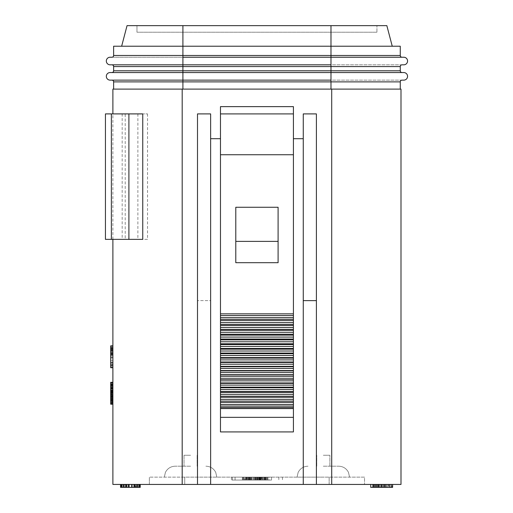 <?xml version="1.0" encoding="UTF-8"?>
<svg xmlns="http://www.w3.org/2000/svg" width="513" height="513" viewBox="0 0 513 513"><rect width="100%" height="100%" fill="white"/><g stroke="black" fill="none" stroke-linecap="round" stroke-linejoin="round"><path stroke-width="0.38" stroke-dasharray="2.56 1.92" d="M376.927 32.216L136.965 32.216L376.927 32.216L376.927 25.65L376.927 32.216M127.044 25.65L386.847 25.65M136.965 25.65L136.965 32.216L136.965 25.65M111.872 57.232L182.91 57.232L111.872 57.232A1.751 1.751 0 0 0 113.623 55.481L113.623 46.221L400.268 46.221L400.268 55.481A1.751 1.751 0 0 0 402.019 57.232L403.769 57.232A3.79 3.79 0 0 1 407.566 61.028A3.79 3.79 0 0 1 403.769 64.818A3.79 3.79 0 0 0 407.566 61.028A3.79 3.79 0 0 0 403.769 57.232M111.872 72.551L182.91 72.551L111.872 72.551A1.751 1.751 0 0 0 113.623 70.8L113.623 66.568A1.751 1.751 0 0 0 111.872 64.818L110.122 64.818A3.79 3.79 0 0 1 106.326 61.028A3.79 3.79 0 0 1 110.122 57.232L330.981 57.232L330.981 55.481L400.268 55.481A1.751 1.751 0 0 0 402.019 57.232M113.623 55.481L182.91 55.481L182.91 64.818L403.769 64.818M330.981 57.232L330.981 64.818L402.019 64.818A1.751 1.751 0 0 0 400.268 66.568L400.268 70.8L330.981 70.8L330.981 72.551L402.019 72.551M113.623 89.108L182.91 89.108L113.623 89.108L113.623 81.888A1.751 1.751 0 0 0 111.872 80.137L110.122 80.137A3.79 3.79 0 0 1 106.326 76.341A3.79 3.79 0 0 1 110.122 72.551L403.769 72.551A3.79 3.79 0 0 1 407.566 76.341A3.79 3.79 0 0 1 403.769 80.137A3.79 3.79 0 0 0 407.566 76.341A3.79 3.79 0 0 0 403.769 72.551M113.623 70.8L182.91 70.8L182.91 80.137L403.769 80.137M330.981 72.551L330.981 80.137L402.019 80.137A1.751 1.751 0 0 0 400.268 81.888L400.268 89.108L330.981 89.108L400.268 89.108M197.499 484.432L197.499 113.905L197.499 484.432L303.26 484.432L303.26 138.702L293.417 138.702L303.26 138.702L303.26 484.432L400.999 484.432L400.999 89.108L112.892 89.108L112.892 484.432L197.499 484.432L197.499 113.905L210.631 113.905L197.499 113.905L210.631 113.905L210.631 138.702L220.475 138.702L210.631 138.702L210.631 113.905L210.631 300.631L197.499 300.631L210.631 300.631L210.631 484.432L210.631 138.702L220.475 138.702L220.475 106.627L220.475 431.914L293.417 431.914L293.417 106.627L293.417 138.702L293.417 106.627L220.475 106.627L220.475 113.918L293.417 113.918M182.91 89.108L330.981 89.108L182.91 89.108L182.91 81.888L400.268 81.888M293.417 138.702L293.417 431.914L293.417 138.702L303.26 138.702L303.26 113.905L316.393 113.905L303.26 113.905L316.393 113.905L316.393 484.432M220.475 138.702L220.475 431.914L293.417 431.914L220.475 431.914L220.475 113.918M303.26 138.702L303.26 300.631L316.393 300.631M388.783 484.432L379.485 484.432L388.783 484.432L388.783 487.35L379.485 487.35L392.612 487.35L372.919 487.35L392.612 487.35L392.612 484.432L372.919 484.432L392.612 484.432L372.919 484.432L392.612 484.432L379.485 484.432L392.612 484.432L392.612 487.35M120.549 484.432L120.549 487.35L120.549 484.432L120.549 487.35L120.549 484.432L120.549 487.35L120.549 484.432L120.549 487.35L124.928 487.35L121.1 487.35L123.832 487.35L123.832 484.432L140.241 484.432L120.549 484.432L140.241 484.432L120.549 484.432L140.241 484.432L120.549 484.432L123.832 484.432L123.832 487.35L137.51 487.35L121.645 487.35L140.241 487.35L120.549 487.35L140.241 487.35L123.832 487.35L140.241 487.35L140.241 484.432L140.241 487.35M378.754 484.432L385.314 484.432L378.754 484.432L378.754 487.35L385.314 487.35L378.754 487.35M370.732 484.432L379.485 484.432L370.732 484.432L370.732 487.35L388.232 487.35L373.464 487.35L374.561 487.35L374.561 484.432L389.329 484.432L374.561 484.432L374.561 487.35L388.783 487.35M135.868 484.432L139.696 484.432L135.868 484.432L135.868 487.35L131.495 487.35L137.51 487.35L124.928 487.35L136.965 487.35L135.868 487.35L135.868 484.432M184.738 484.432L364.531 484.432L149.36 484.432L184.738 484.432L184.738 477.141L329.154 477.141L149.36 477.141L184.738 477.141L184.738 484.432M382.038 484.432L382.038 487.35L382.038 484.432M385.314 484.432L385.314 487.35M388.232 487.35L389.329 487.35L388.232 487.35L388.232 484.432L388.232 487.35M392.067 487.35L389.329 487.35L392.067 487.35L392.067 484.432M139.696 487.35L138.606 487.35L139.696 487.35L139.696 484.432L139.696 487.35M123.287 487.35L124.928 487.35L123.287 487.35L123.287 484.432L123.287 487.35M124.928 487.35L127.115 487.35L123.832 487.35L124.928 487.35L124.928 484.432M377.292 484.432L377.292 487.35L377.292 484.432M376.202 484.432L376.202 487.35M378.934 484.432L378.934 487.35L378.934 484.432M381.672 484.432L381.672 487.35L381.672 484.432M383.859 484.432L383.859 487.35L383.859 484.432M386.597 484.432L386.597 487.35L386.597 484.432M389.329 484.432L389.329 487.35L389.329 484.432M391.515 484.432L391.515 487.35L391.515 484.432M387.142 484.432L387.142 487.35L387.142 484.432M383.314 484.432L383.314 487.35L383.314 484.432M381.121 484.432L381.121 487.35L381.121 484.432M377.844 484.432L377.844 487.35M375.651 484.432L375.651 487.35M373.464 484.432L373.464 487.35L373.464 484.432M372.919 484.432L372.919 487.35M378.389 484.432L378.389 487.35M380.575 484.432L380.575 487.35M384.955 484.432L384.955 487.35M390.97 484.432L390.97 487.35M389.874 484.432L389.874 487.35M384.404 484.432L384.404 487.35M376.747 484.432L376.747 487.35M382.217 484.432L382.217 487.35M374.009 484.432L374.009 487.35L374.009 484.432M375.106 484.432L375.106 487.35M374.561 484.432L374.561 487.35M379.485 484.432L379.485 487.35M136.413 484.432L136.413 487.35L136.413 484.432M134.226 484.432L134.226 487.35L134.226 484.432M121.645 484.432L121.645 487.35L121.645 484.432M137.51 484.432L137.51 487.35M134.772 484.432L134.772 487.35M132.04 484.432L132.04 487.35M128.757 484.432L128.757 487.35M126.018 484.432L126.018 487.35L126.018 484.432M139.151 484.432L139.151 487.35L139.151 484.432M136.965 484.432L136.965 487.35M126.57 484.432L126.57 487.35L126.57 484.432M131.495 484.432L131.495 487.35M138.606 484.432L138.606 487.35L138.606 484.432M129.302 484.432L129.302 487.35L129.302 484.432M123.832 484.432L123.832 487.35M122.19 484.432L122.19 487.35M124.383 484.432L124.383 487.35M125.473 484.432L125.473 487.35M127.115 484.432L127.115 487.35M133.681 484.432L133.681 487.35M135.323 484.432L135.323 487.35M128.212 484.432L128.212 487.35L128.212 484.432M121.1 484.432L121.1 487.35L121.1 484.432M269.049 477.141L252.287 477.141L269.049 477.141L269.049 480.059L252.287 480.059L269.049 480.059M256.949 477.141L231.414 477.141L256.949 477.141M255.782 477.141L267.889 477.141L246.003 477.141L255.782 477.141L255.782 480.059L246.003 480.059L255.782 480.059L255.782 477.141M267.889 477.141L246.003 477.141L267.889 477.141L267.889 480.059L246.003 480.059L267.889 480.059L246.003 480.059L267.889 480.059L267.889 477.141M247.324 477.141L271.531 477.141L232.427 477.141L256.013 477.141L242.36 477.141L247.324 477.141L247.324 480.059L249.805 480.059L242.36 480.059L271.531 480.059L232.427 480.059L261.604 480.059L246.08 480.059L247.324 480.059L247.324 477.141L247.324 480.059M258.578 477.141L265.561 477.141L258.578 477.141L258.578 480.059L258.578 477.141M265.093 477.141L248.799 477.141L265.093 477.141L265.093 480.059L248.799 480.059L265.093 480.059L265.093 477.141L265.093 480.059M364.531 477.141L329.154 477.141L364.531 477.141L364.531 484.432L364.531 477.141M190.573 477.141L216.832 477.141L190.573 477.141M323.318 477.141L297.059 477.141L323.318 477.141M242.36 477.141L271.531 477.141L242.36 477.141L271.531 477.141L242.36 477.141L242.36 480.059L271.531 480.059L242.36 480.059L271.531 480.059L242.36 480.059L242.36 477.141L242.36 480.059M190.573 466.189L175.254 466.189L190.573 466.189M190.573 455.255L184.007 455.255L190.573 455.255M323.318 455.255L329.885 455.255L323.318 455.255M323.318 466.189L338.638 466.189L323.318 466.189M271.531 477.141L271.531 480.059L271.531 477.141M249.805 477.141L249.805 480.059M256.949 480.059L231.414 480.059L256.949 480.059M261.604 480.059L242.976 480.059L262.22 480.059L261.604 480.059L261.604 477.141L261.604 480.059M244.842 480.059L245.464 480.059L244.842 480.059L244.842 477.141M246.702 480.059L248.568 480.059L246.702 480.059L246.702 477.141M251.049 480.059L248.568 480.059L253.531 480.059L251.049 480.059L251.049 477.141M256.013 480.059L253.531 480.059L257.879 480.059L256.013 480.059L256.013 477.141M259.116 480.059L257.879 480.059L259.738 480.059L259.116 480.059L259.116 477.141L259.116 480.059M252.287 477.141L252.287 480.059M257.879 477.141L257.879 480.059L257.879 477.141M262.22 477.141L262.22 480.059M260.36 477.141L260.36 480.059M259.738 477.141L259.738 480.059M257.257 477.141L257.257 480.059L257.257 477.141M258.501 477.141L258.501 480.059L258.501 477.141M232.427 477.141L232.427 480.059L232.427 477.141M246.08 477.141L246.08 480.059L246.08 477.141M260.982 477.141L260.982 480.059L260.982 477.141M254.775 477.141L254.775 480.059L254.775 477.141M244.22 477.141L244.22 480.059L244.22 477.141M242.976 477.141L242.976 480.059L242.976 477.141M243.598 477.141L243.598 480.059L243.598 477.141M249.183 477.141L249.183 480.059L249.183 477.141M245.464 477.141L245.464 480.059L245.464 477.141M248.568 477.141L248.568 480.059L248.568 477.141M250.427 477.141L250.427 480.059M254.153 477.141L254.153 480.059M255.391 477.141L255.391 480.059L255.391 477.141M256.635 477.141L256.635 480.059M247.946 477.141L247.946 480.059M253.531 477.141L253.531 480.059L253.531 477.141M246.003 477.141L246.003 480.059L246.003 477.141M267.42 477.141L267.42 480.059L267.42 477.141M266.023 477.141L266.023 480.059M264.163 477.141L264.163 480.059L264.163 477.141M262.765 477.141L262.765 480.059M260.905 477.141L260.905 480.059M259.507 477.141L259.507 480.059M257.641 477.141L257.641 480.059M256.712 477.141L256.712 480.059M259.039 477.141L259.039 480.059M259.969 477.141L259.969 480.059M261.367 477.141L261.367 480.059M265.561 477.141L265.561 480.059L265.561 477.141M266.491 477.141L266.491 480.059M264.625 477.141L264.625 480.059L264.625 477.141M260.437 477.141L260.437 480.059L260.437 477.141M253.454 477.141L253.454 480.059L253.454 477.141M251.126 477.141L251.126 480.059M249.267 477.141L249.267 480.059L249.267 477.141M247.401 477.141L247.401 480.059M246.471 477.141L246.471 480.059M248.799 477.141L248.799 480.059L248.799 477.141M250.197 477.141L250.197 480.059M251.594 477.141L251.594 480.059M262.297 477.141L262.297 480.059M263.695 477.141L263.695 480.059M149.36 484.432L149.36 477.141L149.36 484.432M210.631 484.432L210.631 138.702M303.26 484.432L303.26 300.631M220.475 406.078L293.417 406.078M220.475 401.089L293.417 401.089M220.475 396.209L293.417 396.209M220.475 391.547L293.417 391.547M220.475 387.155L293.417 387.155M220.475 382.942L293.417 382.942M220.475 378.825L293.417 378.825M220.475 374.721L293.417 374.721M220.475 370.566L293.417 370.566M220.475 366.32L293.417 366.32M220.475 361.998L293.417 361.998M220.475 357.587L293.417 357.587M220.475 353.072L293.417 353.072M220.475 348.468L293.417 348.468M220.475 343.793L293.417 343.793M220.475 339.048L293.417 339.048M220.475 334.252L293.417 334.252M220.475 329.391L293.417 329.391M220.475 324.428L293.417 324.428M220.475 319.336L293.417 319.336M220.475 313.853L293.417 313.853M235.794 207.265L235.794 262.701L278.097 262.701L278.097 207.265L278.097 262.701L235.794 262.701L235.794 207.265L278.097 207.265L278.097 262.701L235.794 262.701L235.794 207.265M235.794 241.379L278.097 241.379M147.539 113.905L147.539 239.359L122.177 239.359L122.177 113.905L147.539 113.905L105.434 113.905M112.892 239.359L112.892 113.905M112.892 345.852L110.705 345.852L112.892 345.852L110.705 345.852L112.892 345.852L110.705 345.852L112.892 345.852L110.705 345.852L112.892 345.852L110.705 345.852L112.892 345.852L110.705 345.852L112.892 345.852L110.705 345.852L112.892 345.852L110.705 345.852L112.892 345.852L110.705 345.852L112.892 345.852L110.705 345.852L112.892 345.852L112.892 367.731L112.892 345.852L112.892 367.731L112.892 345.852L112.892 367.731L112.892 345.852L112.892 367.731L112.892 345.852L112.892 367.731L112.892 345.852L112.892 367.731L112.892 345.852L112.892 367.731L112.892 345.852L112.892 367.731L112.892 345.852L110.705 345.852L110.705 367.731L110.705 345.852L110.705 367.731L110.705 345.852L110.705 367.731L110.705 345.852L110.705 367.731L110.705 345.852L110.705 367.731L110.705 345.852L110.705 367.731L110.705 345.852L110.705 367.731L110.705 346.313L110.705 367.731L112.892 367.731M112.892 404.199L110.705 404.199L112.892 404.199L110.705 404.199L112.892 404.199L110.705 404.199L112.892 404.199L110.705 404.199L112.892 404.199L110.705 404.199L112.892 404.199L110.705 404.199L112.892 404.199L112.892 382.32L112.892 404.199L112.892 384.647L112.892 404.199L112.892 399.082L112.892 404.199L110.705 404.199L110.705 382.32L110.705 404.199L110.705 382.32L110.705 404.199L110.705 382.32L110.705 387.905L110.705 382.32L110.705 386.507L110.705 382.32L110.705 384.179L110.705 382.32L110.705 382.781L110.705 382.32L112.892 382.32L112.892 388.835L112.892 382.32L112.892 385.577L112.892 382.32L110.705 382.32L112.892 382.32M112.892 391.162L112.892 403.737L112.892 382.781L112.892 391.162L110.705 391.162M112.892 347.711L112.892 360.28L112.892 347.711L110.705 347.711L112.892 347.711M112.892 355.163L112.892 348.18L112.892 355.163L110.705 355.163L112.892 355.163M112.892 348.641L112.892 364.935L112.892 348.641L110.705 348.641L110.705 349.109L110.705 348.641L112.892 348.641M112.892 384.179L112.892 396.754L112.892 384.179L110.705 384.179M112.892 391.631L112.892 401.871L112.892 388.835L112.892 392.099L112.892 390.233L112.892 391.631L110.705 391.631L110.705 387.905L110.705 392.099L110.705 391.631L112.892 391.631L110.705 391.631M112.892 393.958L112.892 392.56L112.892 394.426L112.892 393.958L110.705 393.958M112.892 386.045L112.892 388.835L112.892 386.045L110.705 386.045L112.892 386.045M112.892 401.871L112.892 394.426L112.892 401.871L110.705 401.871L112.892 401.871M112.892 384.647L112.892 390.233L112.892 384.647L110.705 384.647L112.892 384.647M142.749 113.905L125.21 113.905L125.21 239.359L142.749 239.359M125.21 113.905L122.177 113.905M125.21 239.359L122.177 239.359M147.539 239.359L105.434 239.359M137.875 113.905L137.875 239.359M112.892 362.146L110.705 362.146L110.705 349.109L110.705 363.544L110.705 362.146L112.892 362.146M110.705 364.474L110.705 363.544L110.705 364.935L110.705 364.474L112.892 364.474M110.705 401.41L110.705 400.942L110.705 401.41L112.892 401.41L110.705 401.41M112.892 360.28L110.705 360.28L112.892 360.28M112.892 350.507L110.705 350.507L112.892 350.507M112.892 365.403L110.705 365.403M112.892 350.969L110.705 350.969L112.892 350.969M112.892 349.571L110.705 349.571L112.892 349.571M112.892 352.835L110.705 352.835M112.892 354.226L110.705 354.226M112.892 356.093L110.705 356.093M112.892 357.49L110.705 357.49M112.892 357.952L110.705 357.952L112.892 357.952M112.892 346.313L110.705 346.313M112.892 354.695L110.705 354.695M112.892 353.765L110.705 353.765M112.892 352.367L110.705 352.367M112.892 348.18L110.705 348.18L112.892 348.18M112.892 364.935L110.705 364.935M112.892 347.243L110.705 347.243L112.892 347.243M112.892 349.109L110.705 349.109L112.892 349.109M112.892 353.297L110.705 353.297L112.892 353.297M112.892 362.608L110.705 362.608L112.892 362.608M112.892 366.333L110.705 366.333L112.892 366.333M112.892 367.263L110.705 367.263L112.892 367.263M112.892 350.039L110.705 350.039L112.892 350.039M112.892 351.437L110.705 351.437L112.892 351.437M112.892 363.544L110.705 363.544L112.892 363.544M112.892 398.614L110.705 398.614M112.892 396.754L110.705 396.754L112.892 396.754M112.892 395.356L110.705 395.356L112.892 395.356M112.892 388.835L110.705 388.835M112.892 387.437L110.705 387.437M112.892 385.577L110.705 385.577M112.892 382.781L110.705 382.781M112.892 397.684L110.705 397.684L112.892 397.684M112.892 399.082L110.705 399.082L112.892 399.082M112.892 400.942L110.705 400.942L112.892 400.942M112.892 402.339L110.705 402.339M112.892 403.737L110.705 403.737M112.892 394.888L110.705 394.888L112.892 394.888M112.892 400.473L110.705 400.473L112.892 400.473M112.892 385.109L110.705 385.109L112.892 385.109M112.892 393.49L110.705 393.49M112.892 392.099L110.705 392.099M112.892 395.818L110.705 395.818L112.892 395.818M112.892 398.146L110.705 398.146L112.892 398.146M112.892 388.373L110.705 388.373M112.892 392.56L110.705 392.56M112.892 390.701L110.705 390.701L112.892 390.701M112.892 390.233L110.705 390.233L112.892 390.233M112.892 396.286L110.705 396.286L112.892 396.286M112.892 393.029L110.705 393.029M112.892 389.303L110.705 389.303M112.892 387.905L110.705 387.905L112.892 387.905M112.892 397.216L110.705 397.216M112.892 394.426L110.705 394.426L112.892 394.426M112.892 386.507L110.705 386.507L112.892 386.507M112.892 400.012L110.705 400.012L112.892 400.012M112.892 399.544L110.705 399.544M112.892 383.718L110.705 383.718M330.981 25.65L330.981 55.481L182.91 55.481L182.91 25.65M330.981 64.818L330.981 66.568L400.268 66.568M182.91 64.818L182.91 66.568L330.981 66.568L330.981 70.8L182.91 70.8L182.91 66.568L113.623 66.568M330.981 80.137L330.981 89.108M182.91 80.137L182.91 81.888L113.623 81.888M331.706 484.432L331.706 89.108M182.186 484.432L182.186 89.108M329.154 484.432L329.154 477.141L329.154 484.432M293.417 417.332L220.475 417.332M293.417 408.579L220.475 408.579M293.417 407.546L220.475 407.546M293.417 404.456L220.475 404.456M293.417 402.404L220.475 402.404M293.417 399.326L220.475 399.326M293.417 397.312L220.475 397.312M293.417 394.317L220.475 394.317M293.417 392.394L220.475 392.394M293.417 389.572L220.475 389.572M293.417 387.757L220.475 387.757M293.417 385.109L220.475 385.109M293.417 383.384L220.475 383.384M293.417 380.858L220.475 380.858M293.417 379.178L220.475 379.178M293.417 376.709L220.475 376.709M293.417 375.048L220.475 375.048M293.417 372.598L220.475 372.598M293.417 370.918L220.475 370.918M293.417 368.437L220.475 368.437M293.417 366.731L220.475 366.731M293.417 364.204L220.475 364.204M293.417 362.467L220.475 362.467M293.417 359.895L220.475 359.895M293.417 358.125L220.475 358.125M293.417 355.496L220.475 355.496M293.417 353.688L220.475 353.688M293.417 351.007L220.475 351.007M293.417 349.161L220.475 349.161M293.417 346.435L220.475 346.435M293.417 344.556L220.475 344.556M293.417 341.78L220.475 341.78M293.417 339.875L220.475 339.875M293.417 337.067L220.475 337.067M293.417 335.143L220.475 335.143M293.417 332.302L220.475 332.302M293.417 330.346L220.475 330.346M293.417 327.474L220.475 327.474M293.417 325.499L220.475 325.499M293.417 322.6L220.475 322.6M293.417 320.58L220.475 320.58M293.417 317.637L220.475 317.637M293.417 315.578L220.475 315.578M220.475 154.753L293.417 154.753M216.832 477.141L215.716 472.319C213.607 468.407 210.33 466.362 205.886 466.189C210.33 466.362 213.607 468.407 215.716 472.319L216.832 477.141L215.716 472.319C213.607 468.407 210.33 466.362 205.886 466.189C210.33 466.362 213.607 468.407 215.716 472.319L216.832 477.141M164.314 477.141L165.43 472.319C167.533 468.407 170.81 466.362 175.254 466.189C170.81 466.362 167.533 468.407 165.43 472.319L164.314 477.141L165.43 472.319C167.533 468.407 170.81 466.362 175.254 466.189C170.81 466.362 167.533 468.407 165.43 472.319L164.314 477.141M184.007 455.255L184.007 466.189L184.007 455.255M197.133 455.255L197.133 466.189L197.133 455.255M316.758 466.189L316.758 455.255L316.758 466.189M329.885 466.189L329.885 455.255L329.885 466.189M297.059 477.141L298.175 472.319C300.285 468.407 303.561 466.362 308.005 466.189C303.561 466.362 300.285 468.407 298.175 472.319L297.059 477.141L298.175 472.319C300.285 468.407 303.561 466.362 308.005 466.189C303.561 466.362 300.285 468.407 298.175 472.319L297.059 477.141M349.577 477.141L348.462 472.319C346.358 468.407 343.082 466.362 338.638 466.189C343.082 466.362 346.358 468.407 348.462 472.319L349.577 477.141L348.462 472.319C346.358 468.407 343.082 466.362 338.638 466.189C343.082 466.362 346.358 468.407 348.462 472.319L349.577 477.141M235.063 477.141L235.063 480.059M278.828 477.141L278.828 480.059M282.477 477.141L282.477 480.059M231.414 477.141L231.414 480.059"/><path stroke-width="0.77" d="M386.847 25.65L392.246 46.221L386.847 25.65L127.044 25.65L121.645 46.221L127.044 25.65M111.872 57.232A1.751 1.751 0 0 0 113.623 55.481L400.268 55.481A1.751 1.751 0 0 0 402.019 57.232A1.751 1.751 0 0 1 400.268 55.481L400.268 46.221L113.623 46.221L113.623 55.481A1.751 1.751 0 0 1 111.872 57.232L110.122 57.232A3.79 3.79 0 0 0 106.326 61.028A3.79 3.79 0 0 0 110.122 64.818A3.79 3.79 0 0 1 106.326 61.028A3.79 3.79 0 0 1 110.122 57.232M330.981 25.65L330.981 64.818L111.872 64.818A1.751 1.751 0 0 1 113.623 66.568L113.623 70.8L400.268 70.8A1.751 1.751 0 0 0 402.019 72.551A1.751 1.751 0 0 1 400.268 70.8A1.751 1.751 0 0 0 402.019 72.551A1.751 1.751 0 0 1 400.268 70.8L400.268 66.568A1.751 1.751 0 0 1 402.019 64.818L403.769 64.818A3.79 3.79 0 0 0 407.566 61.028A3.79 3.79 0 0 0 403.769 57.232L182.91 57.232L182.91 25.65M182.91 57.232L182.91 64.818L110.122 64.818M400.268 89.108L400.268 81.888A1.751 1.751 0 0 1 402.019 80.137L403.769 80.137A3.79 3.79 0 0 0 407.566 76.341A3.79 3.79 0 0 0 403.769 72.551L111.872 72.551A1.751 1.751 0 0 0 113.623 70.8A1.751 1.751 0 0 1 111.872 72.551M182.91 64.818L182.91 72.551L110.122 72.551A3.79 3.79 0 0 0 106.326 76.341A3.79 3.79 0 0 0 110.122 80.137A3.79 3.79 0 0 1 106.326 76.341A3.79 3.79 0 0 1 110.122 72.551M330.981 64.818L330.981 80.137L110.122 80.137M182.91 72.551L182.91 80.137L111.872 80.137A1.751 1.751 0 0 1 113.623 81.888L113.623 89.108M331.706 484.432L331.706 89.108L400.999 89.108L400.999 484.432L316.393 484.432L316.393 113.905L303.26 113.905L303.26 484.432L316.393 484.432M331.706 89.108L112.892 89.108L112.892 113.905M220.475 138.702L210.631 138.702M303.26 138.702L293.417 138.702M220.475 113.918L220.475 106.627L293.417 106.627L293.417 113.918L220.475 113.918L220.475 154.753L293.417 154.753L293.417 113.918M220.475 417.332L293.417 417.332L293.417 431.914L220.475 431.914L220.475 154.753M303.26 484.432L112.892 484.432L112.892 239.359M293.417 417.332L293.417 154.753M378.754 484.432L378.754 487.35L370.732 487.35L370.732 484.432M382.038 484.432L382.038 487.35L378.754 487.35M385.314 484.432L385.314 487.35L382.038 487.35M392.612 484.432L392.612 487.35L385.314 487.35M140.241 484.432L140.241 487.35L120.549 487.35L120.549 484.432M372.919 484.432L372.919 487.35M121.645 484.432L121.645 487.35M123.287 484.432L123.287 487.35M126.018 484.432L126.018 487.35M128.757 484.432L128.757 487.35M132.04 484.432L132.04 487.35M134.772 484.432L134.772 487.35M137.51 484.432L137.51 487.35M139.151 484.432L139.151 487.35M210.631 484.432L210.631 113.905L197.499 113.905L197.499 484.432M316.393 300.631L303.26 300.631M235.794 207.265L235.794 262.701L278.097 262.701L278.097 207.265L235.794 207.265M220.475 313.853L293.417 313.853M235.794 241.379L278.097 241.379M220.475 319.336L293.417 319.336M220.475 324.428L293.417 324.428M220.475 329.391L293.417 329.391M220.475 334.252L293.417 334.252M220.475 339.048L293.417 339.048M220.475 343.793L293.417 343.793M220.475 348.468L293.417 348.468M220.475 353.072L293.417 353.072M220.475 357.587L293.417 357.587M220.475 361.998L293.417 361.998M220.475 366.32L293.417 366.32M220.475 370.566L293.417 370.566M220.475 374.721L293.417 374.721M220.475 378.825L293.417 378.825M220.475 382.942L293.417 382.942M220.475 387.155L293.417 387.155M220.475 391.547L293.417 391.547M220.475 396.209L293.417 396.209M220.475 401.089L293.417 401.089M220.475 406.078L293.417 406.078M142.749 239.359L142.749 113.905L128.904 113.905L128.904 239.359L142.749 239.359M111.366 113.905L111.366 239.359L105.434 239.359L105.434 113.905L128.904 113.905M111.366 239.359L128.904 239.359M112.892 367.731L110.705 367.731L110.705 345.852L112.892 345.852M112.892 404.199L110.705 404.199L110.705 382.32L112.892 382.32M112.892 364.935L110.705 364.935M112.892 387.437L110.705 387.437M112.892 387.905L110.705 387.905M112.892 388.835L110.705 388.835M112.892 390.233L110.705 390.233M112.892 391.162L110.705 391.162M112.892 391.631L110.705 391.631M112.892 392.099L110.705 392.099M112.892 393.029L110.705 393.029M112.892 394.888L110.705 394.888M112.892 396.754L110.705 396.754M112.892 399.082L110.705 399.082M112.892 400.942L110.705 400.942M112.892 402.801L110.705 402.801M112.892 403.737L110.705 403.737M112.892 382.781L110.705 382.781M112.892 384.179L110.705 384.179M112.892 386.045L110.705 386.045M403.769 64.818A3.79 3.79 0 0 0 407.566 61.028A3.79 3.79 0 0 0 403.769 57.232M111.872 64.818A1.751 1.751 0 0 1 113.623 66.568L400.268 66.568M403.769 80.137A3.79 3.79 0 0 0 407.566 76.341A3.79 3.79 0 0 0 403.769 72.551M111.872 80.137A1.751 1.751 0 0 1 113.623 81.888L182.91 81.888L182.91 80.137M330.981 80.137L330.981 81.888L182.91 81.888L182.91 89.108M400.268 81.888L330.981 81.888L330.981 89.108M182.186 484.432L182.186 89.108M220.475 315.578L293.417 315.578M220.475 317.637L293.417 317.637M220.475 320.58L293.417 320.58M220.475 322.6L293.417 322.6M220.475 325.499L293.417 325.499M220.475 327.474L293.417 327.474M220.475 330.346L293.417 330.346M220.475 332.302L293.417 332.302M220.475 335.143L293.417 335.143M220.475 337.067L293.417 337.067M220.475 339.875L293.417 339.875M220.475 341.78L293.417 341.78M220.475 344.556L293.417 344.556M220.475 346.435L293.417 346.435M220.475 349.161L293.417 349.161M220.475 351.007L293.417 351.007M220.475 353.688L293.417 353.688M220.475 355.496L293.417 355.496M220.475 358.125L293.417 358.125M220.475 359.895L293.417 359.895M220.475 362.467L293.417 362.467M220.475 364.204L293.417 364.204M220.475 366.731L293.417 366.731M220.475 368.437L293.417 368.437M220.475 370.918L293.417 370.918M220.475 372.598L293.417 372.598M220.475 375.048L293.417 375.048M220.475 376.709L293.417 376.709M220.475 379.178L293.417 379.178M220.475 380.858L293.417 380.858M220.475 383.384L293.417 383.384M220.475 385.109L293.417 385.109M220.475 387.757L293.417 387.757M220.475 389.572L293.417 389.572M220.475 392.394L293.417 392.394M220.475 394.317L293.417 394.317M220.475 397.312L293.417 397.312M220.475 399.326L293.417 399.326M220.475 402.404L293.417 402.404M220.475 404.456L293.417 404.456M220.475 407.546L293.417 407.546M220.475 408.579L293.417 408.579"/></g></svg>
